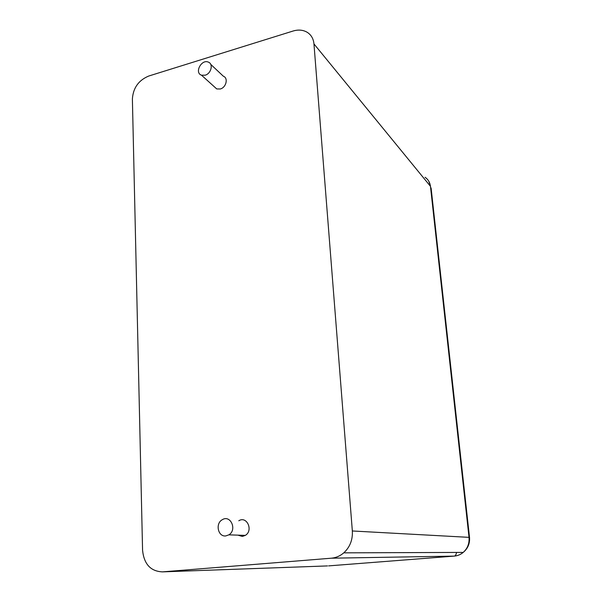 <?xml version="1.0" encoding="UTF-8"?>
<svg xmlns="http://www.w3.org/2000/svg" width="602" height="602" viewBox="0 0 602 602"><rect width="100%" height="100%" fill="white"/><g stroke="black" fill="none" stroke-linecap="round" stroke-linejoin="round"><path stroke-width="0.9" d="M162.502 571.87L331.363 558.197C335.976 557.783 340.115 556 343.787 552.847C349.95 547.128 352.802 539.828 352.343 530.972L313.958 43.923C313.461 38.754 311.219 34.886 307.238 32.32C303.107 29.882 298.374 29.453 293.061 31.033L148.762 76.025C138.588 80.269 133.132 87.93 132.387 99.021L142.569 550.236C143.998 564.149 150.643 571.366 162.502 571.87L327.518 565.918M210.73 64.361L223.357 76.228C228.504 77.974 226.209 87.531 220.279 88.991L216.735 88.938L214.267 86.711M238.798 520.775C246.82 515.538 253.608 530.573 245.315 535.389L242.343 536.427L237.895 535.148M205.124 75.212L201.504 75.19C194.19 72.85 201.429 58.966 208.33 62.104C213.575 63.85 211.189 73.677 205.124 75.212M225.81 535.915C218.022 537.067 215.08 523.507 222.236 519.744C230.491 514.319 237.391 529.858 228.858 534.847L225.81 535.915M313.958 43.923L430.46 186.319L469.011 537.3C469.507 543.425 467.573 548.46 463.209 552.41C460.598 554.585 457.618 555.819 454.269 556.105L328.632 565.88M425.065 177.281C428.165 179.419 429.963 182.429 430.46 186.319L428.752 181.149M431.092 187.929L469.522 537.383L352.343 530.972M331.363 558.197L454.269 556.105C455.278 556.037 456.053 554.818 456.594 552.433M343.787 552.847L463.209 552.41C467.882 548.52 469.989 543.508 469.522 537.383M201.504 75.19L216.735 88.938M228.858 534.847L245.315 535.389"/></g></svg>
